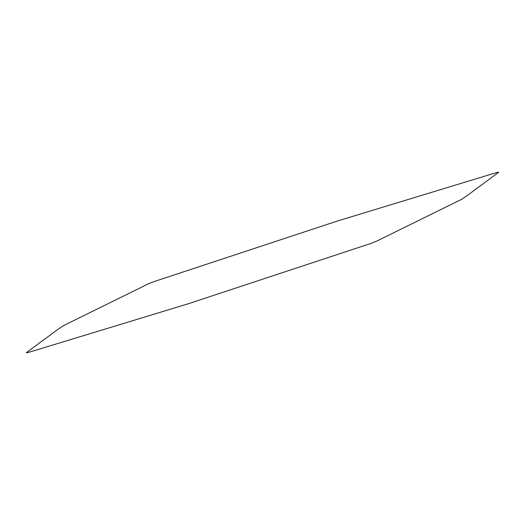 <?xml version="1.0" encoding="UTF-8"?>
<svg xmlns="http://www.w3.org/2000/svg" width="525" height="525" viewBox="0 0 525 525"><rect width="100%" height="100%" fill="white"/><g stroke="black" fill="none" stroke-linecap="round" stroke-linejoin="round"><path stroke-width="0.79" d="M461.331 199.467C469.422 194.289 474.141 190.194 480.926 185.437L498.737 172.226C496.309 172.364 484.903 176.229 478.255 178.146L337.089 221.123L154.298 281.505C145.366 284.793 144.27 286.059 139.269 288.317L63.669 325.533C55.584 330.711 50.859 334.806 44.074 339.563L26.263 352.774C28.691 352.636 40.097 348.771 46.745 346.854L187.911 303.877L370.702 243.495L377.377 240.798L461.331 199.467"/></g></svg>
